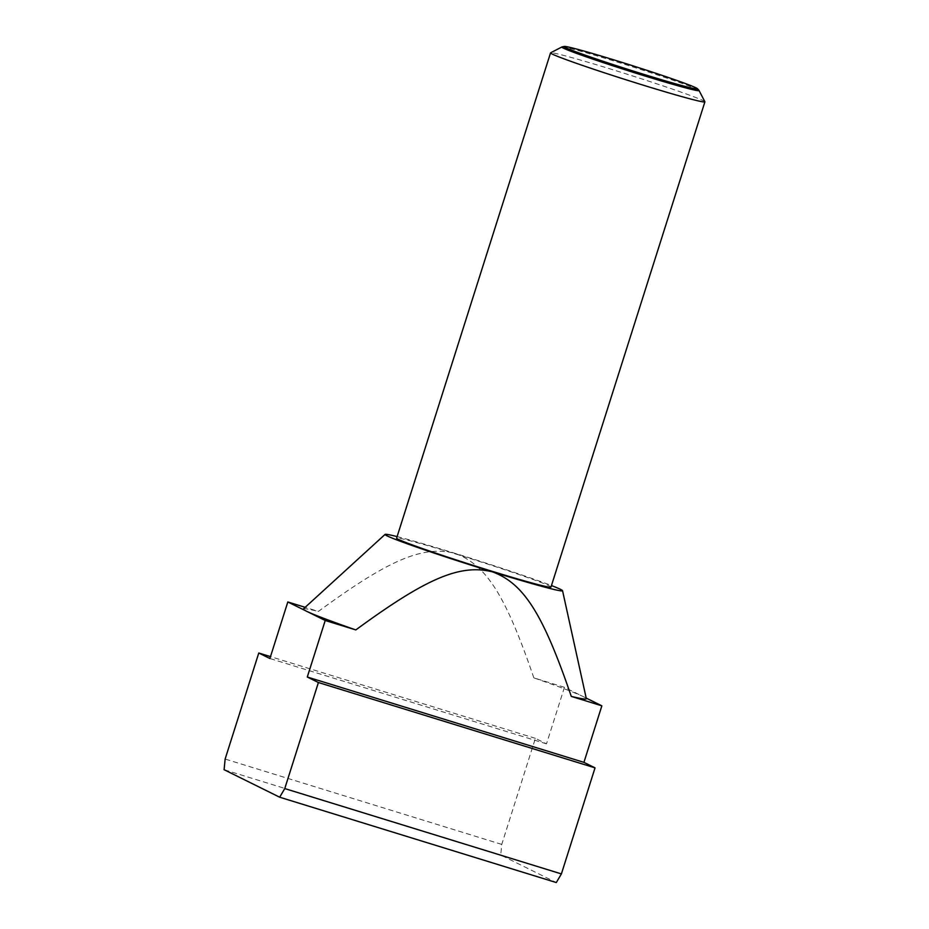 <?xml version="1.0" encoding="UTF-8"?>
<svg xmlns="http://www.w3.org/2000/svg" width="929" height="929" viewBox="0 0 929 929"><rect width="100%" height="100%" fill="white"/><g stroke="black" fill="none" stroke-linecap="round" stroke-linejoin="round"><path stroke-width="0.7" stroke-dasharray="4.64 3.48" d="M704.879 101.737A80.962 2.822 17.6 0 0 611.456 69.315A80.962 2.822 17.6 0 0 550.63 52.802M561.999 46.938A71.986 2.508 -162.4 0 1 615.973 61.651A71.986 2.508 -162.4 0 1 698.968 90.392M550.967 587.093A80.962 2.822 17.6 0 0 457.532 554.567A80.962 2.822 17.6 0 0 396.625 538.135M586.187 698.074L583.157 696.564A148.431 5.179 -162.4 0 1 586.327 698.666M564.449 687.309L533.85 677.868A148.431 5.179 -162.4 0 1 583.157 696.564L564.449 687.309L546.507 743.85L535.394 738.346L501.753 844.403L500.731 855.04L556.297 882.55M397.101 536.602A93.109 3.251 -162.4 0 1 455.094 553.359A93.109 3.251 -162.4 0 1 551.454 585.56M533.85 677.868C505.643 595.419 486.366 564.937 455.094 553.359C422.695 545.288 389.239 559.502 318.415 611.41L305.176 607.322M303.411 608.925A148.431 5.179 -162.4 0 1 318.415 611.41M500.731 855.04L224.098 769.7M501.753 844.403L225.132 759.051M535.394 738.346L270.478 656.617M546.507 743.85L269.886 658.51"/><path stroke-width="1.39" d="M561.894 46.973L550.63 52.802A80.962 2.822 17.6 0 0 550.549 52.883A80.962 2.822 17.6 0 0 643.994 85.41A80.962 2.822 17.6 0 0 704.902 101.842A80.962 2.822 17.6 0 0 704.879 101.737L699.038 90.473A71.986 2.508 -162.4 0 1 644.9 75.969A71.986 2.508 -162.4 0 1 561.894 46.973A71.986 2.508 -162.4 0 1 561.999 46.938L564.217 46.45A70.012 2.439 17.6 0 0 644.842 74.68A70.012 2.439 17.6 0 0 697.435 88.708A70.012 2.439 17.6 0 0 616.717 60.757A70.012 2.439 17.6 0 0 564.217 46.45M550.549 52.883L396.625 538.135A80.962 2.822 17.6 0 0 490.059 570.661A80.962 2.822 17.6 0 0 550.967 587.093L704.902 101.842M697.435 88.708L698.968 90.392A71.986 2.508 -162.4 0 1 699.038 90.473M551.454 585.56A93.109 3.251 -162.4 0 1 562.544 590.693L586.327 698.666A148.431 5.179 -162.4 0 1 571.265 696.39L601.853 705.831L586.187 698.074M562.544 590.693A93.109 3.251 -162.4 0 1 492.498 571.869C460.11 563.81 426.643 578.012 355.819 629.92A148.431 5.179 -162.4 0 1 306.524 611.224L325.231 620.479L307.29 677.02L318.403 682.525L284.762 788.57L279.675 797.21L556.297 882.55L561.395 873.91L595.036 767.865L583.923 762.361L601.853 705.831M571.265 696.39C543.059 613.93 523.77 583.447 492.498 571.869A93.109 3.251 -162.4 0 1 385.082 534.407A93.109 3.251 -162.4 0 1 397.101 536.602M305.176 607.322L287.816 601.969L306.524 611.224A148.431 5.179 -162.4 0 1 303.411 608.925L385.082 534.407M355.819 629.92L325.231 620.479M284.762 788.57L561.395 873.91M279.675 797.21L224.098 769.7L225.132 759.051L258.773 653.006L269.886 658.51L287.816 601.969M270.478 656.617L258.773 653.006M583.923 762.361L307.29 677.02M595.036 767.865L318.403 682.525"/></g></svg>
